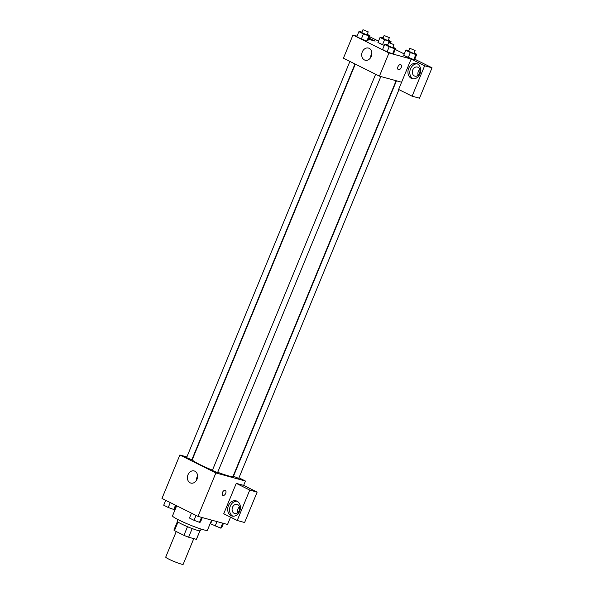 <?xml version="1.0" encoding="UTF-8"?>
<svg xmlns="http://www.w3.org/2000/svg" width="594" height="594" viewBox="0 0 594 594"><rect width="100%" height="100%" fill="white"/><g stroke="black" fill="none" stroke-linecap="round" stroke-linejoin="round"><path stroke-width="0.89" d="M176.262 531.533L165.726 557.105A9.437 0.891 22.4 0 0 171.347 560.335A9.437 0.891 22.4 0 0 181.2 564.062A9.437 0.891 22.4 0 0 183.182 564.3L193.763 538.624M187.496 526.7L183.925 535.35L174.458 530.635A12.184 1.151 22.4 0 1 173.931 529.989L177.398 521.577M199.896 530.865L196.399 539.345A12.184 1.151 22.4 0 0 196.458 539.278L199.933 530.865M196.399 539.345L188.625 537.214A12.184 1.151 22.4 0 1 183.925 535.35M192.189 528.563L188.625 537.214M201.106 529.076L200.416 530.746A12.585 1.188 -157.6 0 1 188.328 527.041A12.585 1.188 -157.6 0 1 177.138 521.153L177.829 519.483M178 522.037L174.458 530.635M176.67 505.776L172.52 515.859A18.882 1.775 22.4 0 0 183.769 522.319A18.882 1.775 22.4 0 0 203.475 529.774A18.882 1.775 22.4 0 0 207.425 530.242L211.598 520.121M230.546 517.166L227.532 524.48L197.965 516.386L161.969 498.448L179.871 455.004L186.887 456.927M190.117 482.796A6.296 4.99 105.3 0 1 187.83 475.222A6.296 4.99 105.3 0 1 194.164 470.938A6.296 4.99 105.3 0 1 197.319 478.326A6.296 4.99 105.3 0 1 190.837 483.078A6.296 4.99 105.3 0 1 190.117 482.796M238.959 477.806L245.433 481.036L215.874 472.943L197.965 516.386M215.874 472.943L179.871 455.004M197.594 476.076A6.296 4.99 -74.7 0 0 196.414 480.398M222.861 495.381A2.755 1.656 116.5 0 0 225.705 493.362A2.755 1.656 -63.5 0 1 222.861 495.381A2.755 1.656 -63.5 0 1 222.609 492.181A2.755 1.656 -63.5 0 1 225.319 490.451A2.755 1.656 -63.5 0 1 225.705 493.362A2.755 1.656 116.5 0 0 225.312 490.451M236.256 483.36L223.723 513.765L237.221 520.493L249.755 490.087L236.256 483.36L243.644 485.38L245.433 481.036M231.066 515.681A7.863 6.244 105.3 0 1 228.215 506.214A7.863 6.244 105.3 0 1 236.13 500.853A7.863 6.244 105.3 0 1 240.073 510.09A7.863 6.244 105.3 0 1 231.972 516.03A7.863 6.244 105.3 0 1 231.066 515.681M232.915 516.193A7.863 6.244 -74.7 0 0 232.922 516.193A7.863 6.244 -74.7 0 1 229.878 507.298A7.863 6.244 -74.7 0 1 237.028 501.202M232.521 507.269A4.722 3.742 105.3 0 1 237.147 504.395A4.722 3.742 105.3 0 1 239.271 510.632A4.722 3.742 105.3 0 1 234.652 513.498A4.722 3.742 105.3 0 1 232.521 507.269M237.867 512.629A4.722 3.742 105.3 0 1 239.471 506.786M249.755 490.087L257.143 492.107L243.644 485.38M237.221 520.493L244.609 522.52L257.143 492.107M375.638 74.257L212.34 470.455L217.575 472.616L380.828 76.529M396.465 80.806L233.472 476.247L238.714 478.408L398.953 89.627M349.896 61.434L186.598 457.632L191.832 459.793L354.982 63.966M355.301 64.122L192.285 459.63A22.03 2.072 22.4 0 0 212.452 470.181M217.723 472.26A22.03 2.072 22.4 0 0 228.408 475.868A22.03 2.072 22.4 0 0 233.019 476.41L396.116 80.717M401.596 82.217L398.611 89.456L412.11 96.183L424.643 65.771L411.145 59.044L401.596 82.217L379.425 76.143L343.421 58.205L352.97 35.031L357.046 36.152M419.728 69.446A4.722 3.742 -74.7 0 0 418.131 75.282M412.11 96.183L419.498 98.203L432.031 67.798L414.775 59.192M404.254 53.957L395.255 49.473M378.512 41.127L369.52 36.65M419.535 73.285A4.722 3.742 105.3 0 1 414.916 76.158A4.722 3.742 105.3 0 1 412.548 70.612A4.722 3.742 105.3 0 1 417.404 67.048A4.722 3.742 105.3 0 1 419.535 73.285M417.292 63.855A7.863 6.244 -74.7 0 0 410.142 69.951A7.863 6.244 -74.7 0 0 413.179 78.846A7.863 6.244 -74.7 0 0 413.186 78.846M411.33 78.341A7.863 6.244 105.3 0 1 408.472 68.867A7.863 6.244 105.3 0 1 416.394 63.506A7.863 6.244 105.3 0 1 420.329 72.743A7.863 6.244 105.3 0 1 412.236 78.683A7.863 6.244 105.3 0 1 411.33 78.341M424.643 65.771L432.031 67.798M368.948 38.023L375.141 41.105L368.436 39.271M388.328 40.132L391.045 41.483L390.087 41.729L384.578 39.709L382.491 44.78L377.94 42.516L384.251 45.426M367.189 34.341L369.906 35.692L367.82 40.763L366.869 41.016L361.352 38.989L356.808 36.724L361.352 38.989L363.446 33.925L358.895 31.66L359.853 31.408L361.954 32.18M392.931 47.164L395.649 48.522L393.562 53.586L392.612 53.839L387.095 51.819L382.551 49.554L387.095 51.819L389.181 46.748L384.637 44.483L385.595 44.238L387.696 45.003M414.07 52.955L416.788 54.306L415.83 54.559L410.32 52.539L408.234 57.603L403.682 55.339L413.736 59.623L414.701 59.378L413.743 59.63M411.145 59.044L388.973 52.97L352.97 35.031M362.295 51.901A6.296 4.99 105.3 0 1 368.458 48.069A6.296 4.99 105.3 0 1 371.606 55.457A6.296 4.99 105.3 0 1 365.132 60.209A6.296 4.99 105.3 0 1 362.295 51.901M388.973 52.97L379.425 76.143M371.889 53.215A6.296 4.99 -74.7 0 0 371.295 54.366A6.296 4.99 -74.7 0 0 370.701 57.529M401.195 67.597A2.755 1.656 -63.5 0 1 398.344 69.624A2.755 1.656 -63.5 0 1 398.091 66.417A2.755 1.656 -63.5 0 1 400.801 64.694A2.755 1.656 -63.5 0 1 401.195 67.597M398.344 69.624A2.755 1.656 116.5 0 0 401.188 67.597A2.755 1.656 116.5 0 0 400.801 64.694M395.649 48.522L394.691 48.767L389.181 46.748M388.721 42.523L387.526 45.419L392.166 47.513L392.76 47.579L393.956 44.684L388.721 42.523L393.956 44.684M393.562 53.586L392.604 53.831L394.691 48.767M384.637 44.483L382.551 49.554M369.906 35.692L368.948 35.944L363.446 33.925M362.979 29.7L361.783 32.596L366.431 34.682L367.018 34.756L368.213 31.861L362.979 29.7L368.213 31.861M367.82 40.763L366.862 41.008L368.948 35.944M358.895 31.66L356.808 36.724M410.32 52.539L405.776 50.275L406.734 50.022L408.835 50.794M409.853 48.314L408.665 51.21L413.305 53.297L413.899 53.371L415.095 50.475L409.853 48.314L415.095 50.475M416.788 54.306L414.701 59.378M415.83 54.559L413.736 59.623M405.776 50.275L403.682 55.339M384.578 39.709L380.034 37.444L380.992 37.199L383.093 37.971M384.11 35.492L382.922 38.387L387.563 40.474L388.157 40.541L389.352 37.645L384.11 35.492L389.352 37.645M391.045 41.483L390.436 42.968M390.087 41.729L389.686 42.709M380.034 37.444L377.94 42.516M202.316 517.574L200.468 522.067L199.51 522.319L194 520.299L189.456 518.035L191.468 513.149M201.552 517.367L199.51 522.319M196.013 515.414L194 520.299M176.247 505.561L174.725 509.244L173.767 509.489L168.258 507.476L163.714 505.204L165.726 500.319M175.534 505.204L173.767 509.489M170.27 502.583L168.258 507.476M223.455 523.366L221.607 527.858L220.641 528.103L210.588 523.819L212.065 520.247M222.683 523.158L220.641 528.103M216.988 521.599L215.139 526.091"/></g></svg>

